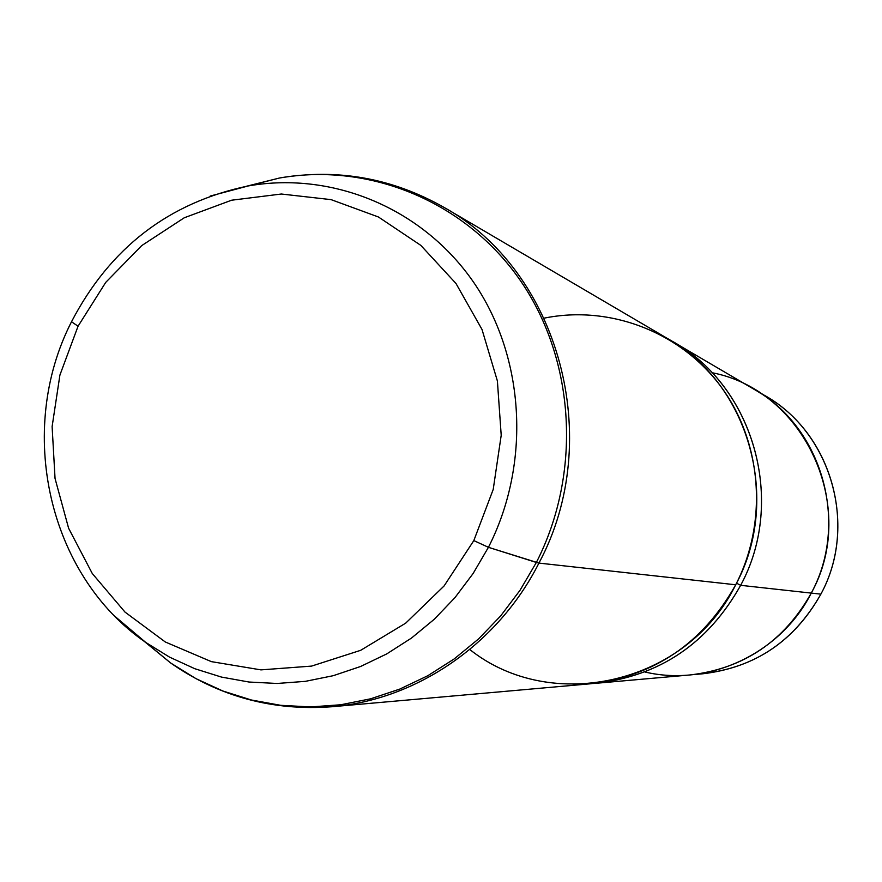<?xml version="1.0" encoding="UTF-8"?>
<svg xmlns="http://www.w3.org/2000/svg" width="882" height="882" viewBox="0 0 882 882"><rect width="100%" height="100%" fill="white"/><g stroke="black" fill="none" stroke-linecap="round" stroke-linejoin="round"><path stroke-width="1.32" d="M757.175 391.167L765.322 395.952C831.461 432.808 858.142 525.87 820.877 594.148L811.264 593.09L820.877 594.148C794.484 641.038 755.157 667.575 702.899 673.771L693.484 674.598M673.44 341.995L754.275 389.425C822.156 427.252 849.553 522.916 811.264 593.101L740.659 585.317C786.358 501.197 753.834 386.713 673.44 341.995L670.596 340.364C752.853 384.034 786.998 500.127 740.659 585.317L811.264 593.101C784.142 641.302 743.758 668.589 690.121 674.939L596.761 683.23C660.309 675.7 708.279 643.066 740.659 585.317L736.514 583.178L740.659 585.317C707.518 644.202 658.457 676.924 593.498 683.484L596.761 683.23M469.764 649.505C551.57 714.762 687.177 684.134 735.698 584.777C768.035 522.331 762.092 442.863 721.465 387.33C680.772 331.797 609.705 304.819 544.227 318.137M696.967 674.168C751.795 669.769 793.094 643.088 820.877 594.148C859.3 523.963 829.653 427.99 760.141 393.052M644.819 671.974C708.599 687.166 780.658 653.738 811.264 593.101C858.914 507.745 804.66 390.318 712.072 372.722M473.821 540.589L444.087 585.957L405.676 623.166L360.694 650.31L311.589 666.097L260.951 669.879L211.36 661.632L165.309 641.986L124.99 612.075L92.268 573.498L68.609 528.241L55.048 478.485L52.115 426.623L59.91 375.07L78.057 326.219L105.73 282.383L141.693 245.615L184.294 217.755L231.591 200.214L281.347 194.018L331.125 199.641L378.433 216.994L420.813 245.372L455.994 283.497L482.013 329.482L497.393 380.969L501.208 435.267L493.214 489.444L473.821 540.589L488.43 547.314L473.127 573.487L455.002 597.577L434.352 619.197L411.486 638.061L386.768 653.893L360.573 666.494L333.297 675.678L305.337 681.356L277.113 683.473L249.022 682.029L221.47 677.078L194.834 668.721L169.487 657.101L145.739 642.416L115.597 616.926L145.739 642.416L169.487 657.101L194.834 668.721L221.47 677.078L249.022 682.029L277.113 683.473L305.337 681.356L333.297 675.678L360.573 666.494L386.768 653.893L411.486 638.061L434.352 619.197L455.002 597.577L473.127 573.487L488.43 547.314L473.821 540.589L493.214 489.444L501.208 435.267L497.393 380.969L482.013 329.482L455.994 283.497L420.813 245.372L378.433 216.994L331.125 199.641L281.347 194.018L231.591 200.214L184.294 217.755L141.693 245.615L105.73 282.383L78.057 326.219L59.91 375.07L52.115 426.623L55.048 478.485L68.609 528.241L92.268 573.498L124.99 612.075L165.309 641.986L211.36 661.632L260.951 669.879L311.589 666.097L360.694 650.31L405.676 623.166L444.087 585.957L473.821 540.589M71.508 321.754L78.057 326.219L71.508 321.754M210.214 196.058L248.327 185.926C333.076 171.042 423.25 208.494 474.196 283.122C524.999 357.75 531.063 463.667 488.43 547.314C531.063 463.667 524.999 357.75 474.196 283.122C423.25 208.494 333.076 171.042 248.327 185.926L210.214 196.058M538.935 563.091C605.526 439.06 558.857 270.906 444.296 207.546C558.857 270.906 605.526 439.06 538.935 563.091L735.698 584.777L538.935 563.091C497.966 644.257 416.558 699.823 332.117 706.725C416.558 699.823 497.966 644.257 538.935 563.091L488.43 547.314L536.355 562.451L520.016 590.312L500.656 615.923L478.595 638.91L454.175 658.942L427.77 675.744L399.789 689.085L370.661 698.798L340.805 704.762L310.685 706.934L280.719 705.324L251.326 699.988L222.914 691.025L195.892 678.611L170.59 662.944L143.998 641.17L170.59 662.944L195.892 678.611L222.914 691.025L251.326 699.988L280.719 705.324L310.685 706.934L340.805 704.762L370.661 698.798L399.789 689.085L427.77 675.744L454.175 658.942L478.595 638.91L500.656 615.923L520.016 590.312L536.355 562.451L538.935 563.091M667.773 338.677C749.038 383.868 781.915 499.675 735.698 584.777C702.954 643.187 654.466 676.196 590.223 683.804L332.117 706.725C272.714 711.168 218.868 696.571 170.59 662.944L145.739 642.416C47.948 575.141 15.942 430.207 71.464 321.842C110.029 247.776 168.991 202.474 248.327 185.926L279.561 177.999C369.889 162.101 466.247 201.791 520.81 281.193C575.251 360.595 581.888 473.447 536.355 562.451C581.888 473.447 575.251 360.595 520.81 281.193C466.247 201.791 369.889 162.101 279.561 177.999L246.21 186.311L279.561 177.999C337.586 168.264 392.501 178.109 444.296 207.546L667.773 338.677"/></g></svg>
